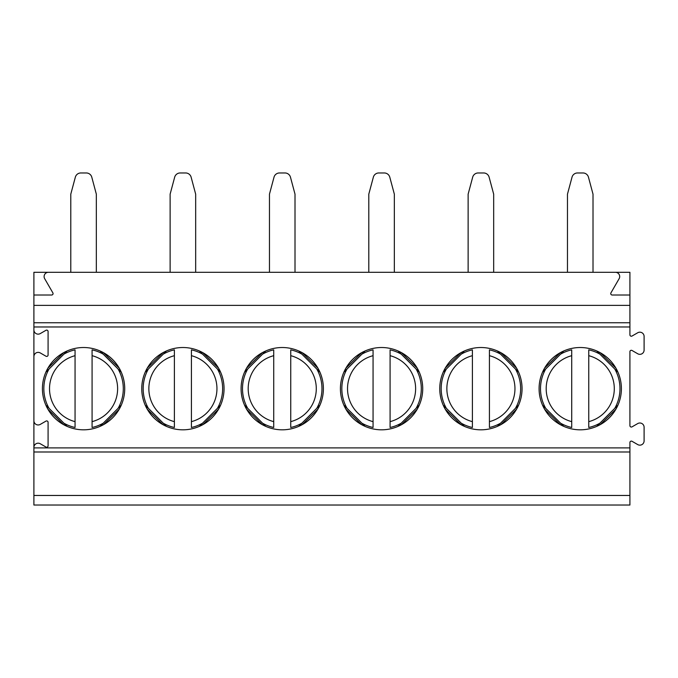 <?xml version="1.0" encoding="UTF-8"?>
<svg xmlns="http://www.w3.org/2000/svg" width="678" height="678" viewBox="0 0 678 678"><rect width="100%" height="100%" fill="white"/><g stroke="black" fill="none" stroke-linecap="round" stroke-linejoin="round"><path stroke-width="1.02" d="M615.438 272.302L629.913 272.302L629.913 295.006L612.166 295.006A1.415 1.415 0 0 1 610.937 292.879L619.124 278.692A4.254 4.254 0 0 0 615.438 272.302L33.9 272.302L33.9 505.034L629.913 505.034L629.913 442.531A1.415 1.415 0 0 1 632.04 441.302L637.718 444.582A4.254 4.254 0 0 0 644.1 440.895L644.1 427.259A4.254 4.254 0 0 0 637.718 423.572L632.04 426.852A1.415 1.415 0 0 1 629.913 425.623L629.913 351.713A1.415 1.415 0 0 1 632.04 350.484L637.718 353.763A4.254 4.254 0 0 0 644.1 350.077L644.1 336.441A4.254 4.254 0 0 0 637.718 332.754L632.04 336.034A1.415 1.415 0 0 1 629.913 334.805L629.913 326.966L33.9 326.966M629.913 295.006L629.913 326.966M33.9 495.457L629.913 495.457M33.9 420.707A4.254 4.254 0 0 0 40.282 424.394L45.96 421.114A1.415 1.415 0 0 1 48.087 422.343L48.087 445.81A1.415 1.415 0 0 1 45.96 447.039L40.282 443.759A4.254 4.254 0 0 0 33.9 447.446M33.9 329.889A4.254 4.254 0 0 0 40.282 333.576L45.96 330.296A1.415 1.415 0 0 1 48.087 331.525L48.087 354.992A1.415 1.415 0 0 1 45.96 356.221L40.282 352.941A4.254 4.254 0 0 0 33.9 356.628M124.718 388.664A41.155 41.155 0 0 0 83.564 347.517A41.155 41.155 0 0 0 42.417 388.664A41.155 41.155 0 0 0 83.564 429.818A41.155 41.155 0 0 0 124.718 388.664M224.054 388.664A41.155 41.155 0 0 0 182.899 347.517A41.155 41.155 0 0 0 141.753 388.664A41.155 41.155 0 0 0 182.899 429.818A41.155 41.155 0 0 0 224.054 388.664M323.389 388.664A41.155 41.155 0 0 0 282.234 347.517A41.155 41.155 0 0 0 241.088 388.664A41.155 41.155 0 0 0 282.234 429.818A41.155 41.155 0 0 0 323.389 388.664M422.725 388.664A41.155 41.155 0 0 0 381.57 347.517A41.155 41.155 0 0 0 340.415 388.664A41.155 41.155 0 0 0 381.57 429.818A41.155 41.155 0 0 0 422.725 388.664M522.06 388.664A41.155 41.155 0 0 0 480.905 347.517A41.155 41.155 0 0 0 439.751 388.664A41.155 41.155 0 0 0 480.905 429.818A41.155 41.155 0 0 0 522.06 388.664M621.395 388.664A41.155 41.155 0 0 0 580.241 347.517A41.155 41.155 0 0 0 539.086 388.664A41.155 41.155 0 0 0 580.241 429.818A41.155 41.155 0 0 0 621.395 388.664M33.9 305.371L629.913 305.371M33.9 295.006L51.647 295.006A1.415 1.415 0 0 0 52.876 292.879L44.68 278.692A4.254 4.254 0 0 1 48.367 272.302M45.858 372.197L67.097 350.958L64.037 352.441M63.664 352.645L47.892 368.146L45.892 372.112M121.243 372.112L119.243 368.146L103.471 352.645M103.098 352.441L100.039 350.958L121.277 372.197M45.892 405.215L47.892 409.19L63.664 424.691M64.037 424.894L67.097 426.377L45.858 405.139M121.277 405.139L100.039 426.377L103.098 424.894M103.471 424.691L119.243 409.19L121.243 405.215M92.081 427.479A39.731 39.731 0 0 0 103.217 423.199A39.731 39.731 0 0 1 92.081 427.479L92.081 349.856A39.731 39.731 0 0 1 103.217 354.136A39.731 39.731 0 0 0 92.081 349.856M118.099 369.018A39.731 39.731 0 0 1 118.099 408.317A39.731 39.731 0 0 0 118.099 369.018M75.055 349.856A39.731 39.731 0 0 0 63.918 354.136A39.731 39.731 0 0 1 75.055 349.856L75.055 427.479A39.731 39.731 0 0 1 63.918 423.199A39.731 39.731 0 0 0 75.055 427.479M49.036 408.317A39.731 39.731 0 0 1 49.036 369.018A39.731 39.731 0 0 0 49.036 408.317M145.194 372.197L166.432 350.958L163.373 352.441M163 352.645L147.228 368.146L145.228 372.112M220.579 372.112L218.57 368.146L202.807 352.645M202.434 352.441L199.374 350.958L220.613 372.197M145.228 405.215L147.228 409.19L163 424.691M163.373 424.894L166.432 426.377L145.194 405.139M220.613 405.139L199.374 426.377L202.434 424.894M202.807 424.691L218.57 409.19L220.579 405.215M174.39 349.856A39.731 39.731 0 0 0 163.254 354.136A39.731 39.731 0 0 1 174.39 349.856L174.39 427.479A39.731 39.731 0 0 1 163.254 423.199A39.731 39.731 0 0 0 174.39 427.479M148.372 408.317A39.731 39.731 0 0 1 148.372 369.018A39.731 39.731 0 0 0 148.372 408.317M191.416 427.479A39.731 39.731 0 0 0 202.553 423.199A39.731 39.731 0 0 1 191.416 427.479L191.416 349.856A39.731 39.731 0 0 1 202.553 354.136A39.731 39.731 0 0 0 191.416 349.856M217.435 369.018A39.731 39.731 0 0 1 217.435 408.317A39.731 39.731 0 0 0 217.435 369.018M244.529 372.197L265.768 350.958L262.708 352.441M262.335 352.645L246.563 368.146L244.563 372.112M319.914 372.112L317.906 368.146L302.142 352.645M301.769 352.441L298.71 350.958L319.948 372.197M244.563 405.215L246.563 409.19L262.335 424.691M262.708 424.894L265.768 426.377L244.529 405.139M319.948 405.139L298.71 426.377L301.769 424.894M302.142 424.691L317.906 409.19L319.914 405.215M273.726 349.856A39.731 39.731 0 0 0 262.589 354.136A39.731 39.731 0 0 1 273.726 349.856L273.726 427.479A39.731 39.731 0 0 1 262.589 423.199A39.731 39.731 0 0 0 273.726 427.479M247.699 408.317A39.731 39.731 0 0 1 247.699 369.018A39.731 39.731 0 0 0 247.699 408.317M290.752 427.479A39.731 39.731 0 0 0 301.888 423.199A39.731 39.731 0 0 1 290.752 427.479L290.752 349.856A39.731 39.731 0 0 1 301.888 354.136A39.731 39.731 0 0 0 290.752 349.856M316.77 369.018A39.731 39.731 0 0 1 316.77 408.317A39.731 39.731 0 0 0 316.77 369.018M343.856 372.197L365.095 350.958L362.044 352.441M361.671 352.645L345.899 368.146L343.899 372.112M419.25 372.112L417.241 368.146L401.469 352.645M401.105 352.441L398.045 350.958L419.284 372.197M343.899 405.215L345.899 409.19L361.671 424.691M362.044 424.894L365.095 426.377L343.856 405.139M419.284 405.139L398.045 426.377L401.105 424.894M401.469 424.691L417.241 409.19L419.25 405.215M373.061 349.856A39.731 39.731 0 0 0 361.925 354.136A39.731 39.731 0 0 1 373.061 349.856L373.061 427.479A39.731 39.731 0 0 1 361.925 423.199A39.731 39.731 0 0 0 373.061 427.479M347.034 408.317A39.731 39.731 0 0 1 347.034 369.018A39.731 39.731 0 0 0 347.034 408.317M390.087 427.479A39.731 39.731 0 0 0 401.223 423.199A39.731 39.731 0 0 1 390.087 427.479L390.087 349.856A39.731 39.731 0 0 1 401.223 354.136A39.731 39.731 0 0 0 390.087 349.856M416.106 369.018A39.731 39.731 0 0 1 416.106 408.317A39.731 39.731 0 0 0 416.106 369.018M443.192 372.197L464.43 350.958L461.379 352.441M461.006 352.645L445.234 368.146L443.226 372.112M518.585 372.112L516.577 368.146L500.805 352.645M500.44 352.441L497.381 350.958L518.619 372.197M443.226 405.215L445.234 409.19L461.006 424.691M461.379 424.894L464.43 426.377L443.192 405.139M518.619 405.139L497.381 426.377L500.44 424.894M500.805 424.691L516.577 409.19L518.585 405.215M472.397 349.856A39.731 39.731 0 0 0 461.252 354.136A39.731 39.731 0 0 1 472.397 349.856L472.397 427.479A39.731 39.731 0 0 1 461.252 423.199A39.731 39.731 0 0 0 472.397 427.479M446.37 408.317A39.731 39.731 0 0 1 446.37 369.018A39.731 39.731 0 0 0 446.37 408.317M489.423 427.479A39.731 39.731 0 0 0 500.559 423.199A39.731 39.731 0 0 1 489.423 427.479L489.423 349.856A39.731 39.731 0 0 1 500.559 354.136A39.731 39.731 0 0 0 489.423 349.856M515.441 369.018A39.731 39.731 0 0 1 515.441 408.317A39.731 39.731 0 0 0 515.441 369.018M542.527 372.197L563.765 350.958L560.706 352.441M560.342 352.645L544.57 368.146L542.561 372.112M617.921 372.112L615.912 368.146L600.14 352.645M599.776 352.441L596.716 350.958L617.955 372.197M542.561 405.215L544.57 409.19L560.342 424.691M560.706 424.894L563.765 426.377L542.527 405.139M617.955 405.139L596.716 426.377L599.776 424.894M600.14 424.691L615.912 409.19L617.921 405.215M571.724 349.856A39.731 39.731 0 0 0 560.587 354.136A39.731 39.731 0 0 1 571.724 349.856L571.724 427.479A39.731 39.731 0 0 1 560.587 423.199A39.731 39.731 0 0 0 571.724 427.479M545.705 408.317A39.731 39.731 0 0 1 545.705 369.018A39.731 39.731 0 0 0 545.705 408.317M588.758 427.479A39.731 39.731 0 0 0 599.894 423.199A39.731 39.731 0 0 1 588.758 427.479L588.758 349.856A39.731 39.731 0 0 1 599.894 354.136A39.731 39.731 0 0 0 588.758 349.856M614.777 369.018A39.731 39.731 0 0 1 614.777 408.317A39.731 39.731 0 0 0 614.777 369.018M96.335 272.302L96.335 194.154L91.793 177.178A5.678 5.678 0 0 0 86.309 172.966L80.826 172.966A5.678 5.678 0 0 0 75.343 177.178L70.792 194.154L70.792 272.302M195.671 272.302L195.671 194.154L191.128 177.178A5.678 5.678 0 0 0 185.645 172.966L180.162 172.966A5.678 5.678 0 0 0 174.678 177.178L170.127 194.154L170.127 272.302M295.006 272.302L295.006 194.154L290.464 177.178A5.678 5.678 0 0 0 284.98 172.966L279.497 172.966A5.678 5.678 0 0 0 274.014 177.178L269.463 194.154L269.463 272.302M394.342 272.302L394.342 194.154L389.791 177.178A5.678 5.678 0 0 0 384.316 172.966L378.833 172.966A5.678 5.678 0 0 0 373.349 177.178L368.798 194.154L368.798 272.302M493.677 272.302L493.677 194.154L489.126 177.178A5.678 5.678 0 0 0 483.643 172.966L478.168 172.966A5.678 5.678 0 0 0 472.685 177.178L468.134 194.154L468.134 272.302M593.013 272.302L593.013 194.154L588.462 177.178A5.678 5.678 0 0 0 582.978 172.966L577.503 172.966A5.678 5.678 0 0 0 572.02 177.178L567.469 194.154L567.469 272.302M33.9 451.989L629.913 451.989M33.9 447.895L629.913 447.895M629.913 322.77L33.9 322.77M92.081 421.64A34.061 34.061 0 0 0 92.081 355.687M75.055 355.687A34.061 34.061 0 0 0 75.055 421.64M174.39 355.687A34.061 34.061 0 0 0 174.39 421.64M191.416 421.64A34.061 34.061 0 0 0 191.416 355.687M273.726 355.687A34.061 34.061 0 0 0 273.726 421.64M290.752 421.64A34.061 34.061 0 0 0 290.752 355.687M373.061 355.687A34.061 34.061 0 0 0 373.061 421.64M390.087 421.64A34.061 34.061 0 0 0 390.087 355.687M472.397 355.687A34.061 34.061 0 0 0 472.397 421.64M489.423 421.64A34.061 34.061 0 0 0 489.423 355.687M571.724 355.687A34.061 34.061 0 0 0 571.724 421.64M588.758 421.64A34.061 34.061 0 0 0 588.758 355.687"/></g></svg>
